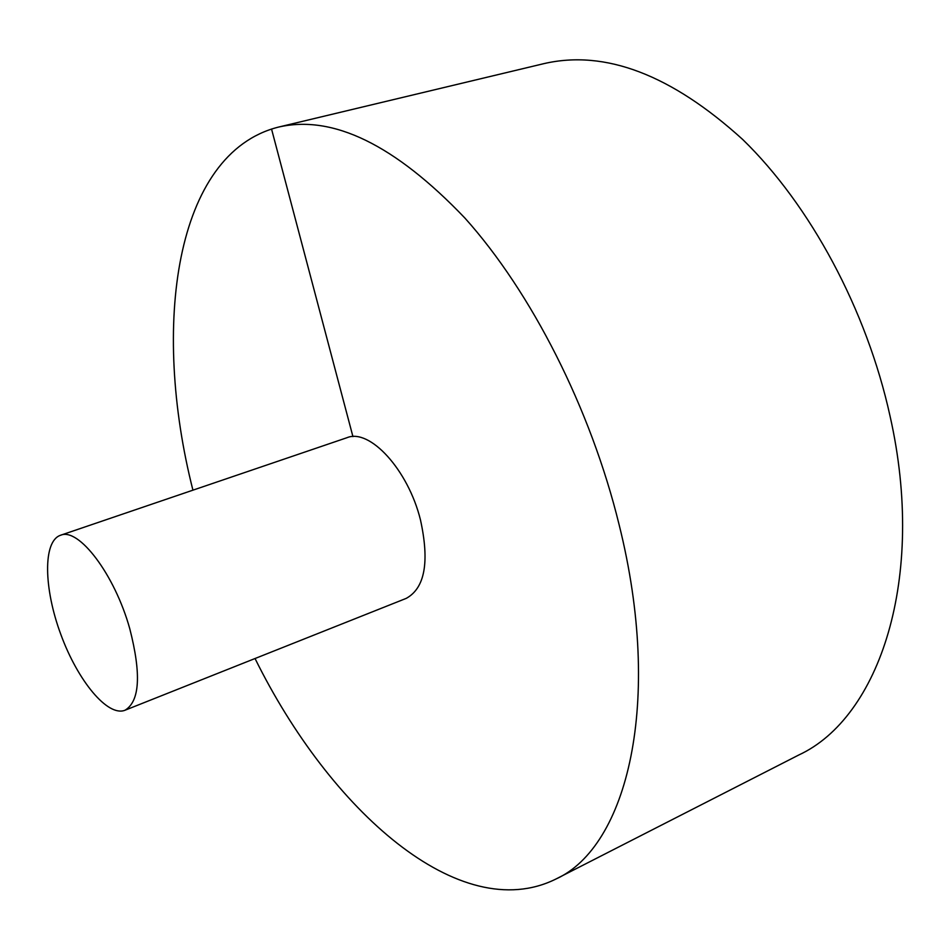 <?xml version="1.0" encoding="UTF-8"?>
<svg xmlns="http://www.w3.org/2000/svg" width="950" height="950" viewBox="0 0 950 950"><rect width="100%" height="100%" fill="white"/><g stroke="black" fill="none" stroke-linecap="round" stroke-linejoin="round"><path stroke-width="1.43" d="M255.039 658.516C329.947 810.35 459.812 926.476 555.702 879.142C627.226 847.056 663.432 702.513 619.163 524.899C590.769 408.631 531.299 291.947 464.871 218.025C394.867 144.744 332.678 114.439 278.279 127.146C174.622 153.425 151.287 326.064 192.933 490.176M555.702 879.142L798.867 754.953C879.225 717.773 926.678 578.586 890.055 416.124C866.673 309.593 810.065 204.856 742.686 139.472C671.365 74.729 605.091 49.459 543.839 63.65L278.279 127.146M124.996 710.244L406.22 598.381C424.923 588.133 429.673 561.972 420.47 519.899C408.12 469.739 369.669 428.07 346.94 437.713L60.456 535.289C42.797 541.263 43.7 588.442 60.859 634.529C77.734 680.722 107.694 717.179 124.996 710.244C139.804 701.326 141.407 674.168 129.794 628.805C114.76 574.536 78.529 527.013 60.456 535.289M271.534 129.01L352.937 436.608"/></g></svg>
